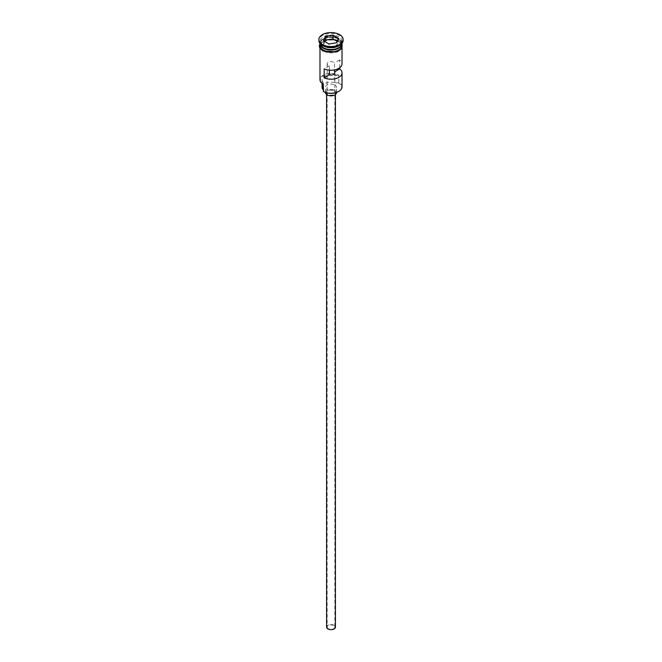 <?xml version="1.0" encoding="UTF-8"?>
<svg xmlns="http://www.w3.org/2000/svg" width="662" height="662" viewBox="0 0 662 662"><rect width="100%" height="100%" fill="white"/><g stroke="black" fill="none" stroke-linecap="round" stroke-linejoin="round"><path stroke-width="0.5" stroke-dasharray="3.31 2.48" d="M342.022 86.896A11.022 6.363 0 0 0 338.795 82.394L338.265 82.816A10.575 6.107 180 0 1 338.481 82.932A10.575 6.107 180 0 1 338.63 91.48M328.269 628.677A3.856 2.226 180 0 1 327.144 627.104A3.856 2.226 180 0 1 329.527 625.044A3.856 2.226 180 0 1 333.731 625.524A3.856 2.226 180 0 1 334.856 627.104A3.856 2.226 180 0 1 332.473 629.157A3.856 2.226 180 0 1 328.269 628.677M329.37 70.147L329.37 65.877A3.856 2.226 180 0 1 328.269 65.43A3.856 2.226 180 0 1 327.144 63.858A3.856 2.226 180 0 1 329.527 61.798A3.856 2.226 180 0 1 333.731 62.286A3.856 2.226 180 0 1 334.5 62.923L334.5 69.891M326.589 627.104A4.411 2.549 180 0 1 329.312 624.746A4.411 2.549 180 0 1 334.12 625.3A4.411 2.549 180 0 1 335.411 627.104M334.12 90.851A4.411 2.549 180 0 1 335.411 92.647A4.411 2.549 180 0 1 332.688 95.005A4.411 2.549 180 0 1 327.88 94.451A4.411 2.549 180 0 1 326.589 92.647A4.411 2.549 180 0 1 329.312 90.297A4.411 2.549 180 0 1 334.12 90.851M325.489 92.647A5.511 3.178 180 0 1 328.89 89.709A5.511 3.178 180 0 1 334.898 90.404A5.511 3.178 180 0 1 336.511 92.647M334.898 85.001A5.511 3.178 180 0 1 336.511 87.252A5.511 3.178 180 0 1 333.11 90.189A5.511 3.178 180 0 1 327.102 89.502A5.511 3.178 180 0 1 325.489 87.252A5.511 3.178 180 0 1 328.89 84.314A5.511 3.178 180 0 1 334.898 85.001M342.014 43.386A11.022 6.363 0 0 0 342.022 43.162A11.022 6.363 0 0 0 338.795 38.669A11.022 6.363 0 0 0 326.78 37.287A11.022 6.363 0 0 0 319.978 43.162A11.022 6.363 0 0 0 319.986 43.386M342.006 43.435A11.022 6.363 0 0 0 338.795 39.207A11.022 6.363 0 0 0 327.003 37.775A11.022 6.363 0 0 0 319.994 43.435M338.795 45.86A11.022 6.363 0 0 0 342.022 41.367A11.022 6.363 0 0 0 338.795 36.865A11.022 6.363 0 0 0 326.78 35.483A11.022 6.363 0 0 0 319.978 41.367A11.022 6.363 0 0 0 323.205 45.86M343.123 40.465A12.123 7.001 0 0 0 339.573 35.516A12.123 7.001 0 0 0 326.358 34.002A12.123 7.001 0 0 0 318.877 40.465M339.672 67.789L339.672 59.936A11.022 6.363 180 0 1 342.022 63.858M338.795 82.394L338.795 75.195A11.022 6.363 0 0 0 326.78 73.813A11.022 6.363 0 0 0 319.978 79.697M323.205 50.9A11.022 6.363 0 0 0 335.22 52.281A11.022 6.363 0 0 0 342.022 46.406A11.022 6.363 0 0 0 338.795 41.905A11.022 6.363 0 0 0 326.78 40.523A11.022 6.363 0 0 0 319.978 46.406A11.022 6.363 0 0 0 323.205 50.9M342.022 45.504A11.022 6.363 0 0 0 338.795 41.003A11.022 6.363 0 0 0 326.78 39.629A11.022 6.363 0 0 0 319.978 45.504M339.672 59.936L334.5 62.923M322.833 82.129A6.612 3.815 180 0 1 323.387 83.669A6.612 3.815 180 0 1 323.313 84.248A10.575 6.107 180 0 1 323.519 75.733A10.575 6.107 180 0 1 338.265 75.617A6.612 3.815 180 0 1 334.591 75.336A8.929 5.155 180 0 0 322.071 80.052A8.929 5.155 180 0 0 322.833 82.129L322.833 83.966M338.265 75.617L338.795 75.195M338.265 82.816A6.612 3.815 180 0 1 334.591 82.535L334.591 75.336M323.205 89.974A6.612 3.815 180 0 1 323.387 90.868A6.612 3.815 180 0 1 323.313 91.447M322.071 87.252A8.929 5.155 180 0 1 334.591 82.535M329.37 65.877L324.198 68.865M324.877 41.607L323.627 44.304L329.022 47.424L329.022 44.006L336.42 42.807M329.022 47.424L336.395 46.282L336.577 42.79M323.627 44.304L323.627 40.887L328.956 43.965M336.395 46.282L338.373 42.02L338.373 38.603M338.373 42.02L337.123 41.301M323.288 47.705A10.799 6.231 180 0 1 320.201 43.344A10.799 6.231 180 0 1 326.871 37.585A10.799 6.231 180 0 1 338.638 38.934A10.799 6.231 180 0 1 341.799 43.344A10.799 6.231 180 0 1 338.712 47.705M341.203 45.57A10.799 6.231 0 0 0 341.799 43.526A10.799 6.231 0 0 0 338.638 39.116A10.799 6.231 0 0 0 326.871 37.767A10.799 6.231 0 0 0 320.201 43.526A10.799 6.231 0 0 0 320.797 45.57M338.87 41.863A11.13 6.43 180 0 1 338.87 50.949A11.13 6.43 180 0 1 323.13 50.949A11.13 6.43 180 0 1 323.13 41.863A11.13 6.43 180 0 1 338.87 41.863M342.022 44.602A11.13 6.43 0 0 0 338.87 40.961A11.13 6.43 0 0 0 327.475 39.406A11.13 6.43 0 0 0 319.978 44.602M327.144 63.858L327.144 627.104M335.411 94.558L335.411 92.647M336.511 92.465L336.511 87.252M323.321 47.656L320.201 43.526C319.498 38.487 332.423 35.136 338.679 39.215L341.799 43.344C342.502 48.376 329.577 51.735 323.321 47.656M342.022 48.293L342.022 46.406M342.022 43.162L342.022 41.367M319.978 43.618L328.335 39.157L339.143 40.936L342.022 43.618M319.978 43.162L319.978 41.367M319.978 48.293L319.978 46.406M323.387 90.868L323.387 83.669M322.071 83.429L322.071 80.052M325.489 92.465L325.489 87.252M326.589 94.558L326.589 92.647M334.856 72.853L334.856 627.104"/><path stroke-width="0.99" d="M338.63 91.48A10.575 6.107 180 0 1 338.481 91.571A10.575 6.107 180 0 1 323.519 91.571L323.205 91.389A11.022 6.363 0 0 0 338.795 91.389A11.022 6.363 0 0 0 342.022 86.896L342.022 72.853A11.022 6.363 0 0 0 339.672 68.931L339.672 67.789M323.519 91.571L323.313 84.248M335.411 94.558L335.411 627.104A4.411 2.549 180 0 1 332.688 629.454A4.411 2.549 180 0 1 327.88 628.9A4.411 2.549 180 0 1 326.589 627.104L326.589 94.558M336.511 92.465L336.511 92.647A5.511 3.178 180 0 1 333.11 95.593A5.511 3.178 180 0 1 327.102 94.898A5.511 3.178 180 0 1 325.489 92.647L325.489 92.465M319.986 43.386A11.022 6.363 0 0 0 323.205 47.664A11.022 6.363 0 0 0 335.038 49.087A11.022 6.363 0 0 0 342.014 43.386M319.994 43.435A11.022 6.363 0 0 0 319.978 43.709A11.022 6.363 0 0 0 323.205 48.202A11.022 6.363 0 0 0 335.22 49.584A11.022 6.363 0 0 0 342.022 43.709A11.022 6.363 0 0 0 342.006 43.435M318.877 39.563L318.877 40.465A12.123 7.001 0 0 0 322.427 45.413L323.205 45.86A11.022 6.363 0 0 0 338.795 45.86L339.573 45.413A12.123 7.001 0 0 0 343.123 40.465L343.123 39.563A12.123 7.001 0 0 0 339.573 34.614A12.123 7.001 0 0 0 326.358 33.1A12.123 7.001 0 0 0 318.877 39.563A12.123 7.001 0 0 0 322.427 44.511A12.123 7.001 0 0 0 335.642 46.034A12.123 7.001 0 0 0 343.123 39.563M323.205 45.86L322.427 45.413A12.123 7.001 0 0 0 339.573 45.413M342.022 48.293L342.022 63.858A11.022 6.363 180 0 1 335.824 69.576A11.022 6.363 180 0 1 324.198 68.865L324.198 77.859A11.022 6.363 0 0 0 335.824 78.579A11.022 6.363 0 0 0 342.022 72.853M319.978 43.709L319.978 45.504A11.022 6.363 0 0 0 323.205 50.006A11.022 6.363 0 0 0 335.22 51.379A11.022 6.363 0 0 0 342.022 45.504L342.022 43.709M334.5 69.891L334.5 71.918A3.856 2.226 180 0 1 334.856 72.853A3.856 2.226 180 0 1 329.37 74.872L324.198 77.859M339.672 68.931L334.5 71.918M333.044 35.169L338.621 38.388L336.577 42.79L328.956 43.965L323.379 40.746L325.423 36.344L333.044 35.169L325.605 36.625L323.627 40.887M319.978 48.293L319.978 79.697A11.022 6.363 0 0 0 323.205 84.19L323.205 84.19M322.071 83.429L322.071 87.252A8.929 5.155 180 0 0 322.833 89.329A6.612 3.815 180 0 1 323.205 89.974M329.37 74.872L329.37 70.147M337.123 41.301L332.978 38.909L325.605 40.051L325.423 36.344M325.605 40.051L324.877 41.607M332.978 38.909L332.978 35.491L338.373 38.603L336.42 42.807M338.712 47.705A10.799 6.231 180 0 1 323.362 47.755A10.799 6.231 180 0 1 323.288 47.705M320.797 45.57A10.799 6.231 0 0 0 323.362 47.937A10.799 6.231 0 0 0 341.203 45.57M319.978 44.602A11.13 6.43 0 0 0 323.13 50.047A11.13 6.43 0 0 0 335.973 51.255A11.13 6.43 0 0 0 342.022 44.602M322.833 89.329L322.833 83.966M342.022 43.618L342.022 48.276L337.256 51.859L322.857 50.974L319.622 47.556L319.316 45.959L319.978 43.618"/></g></svg>
